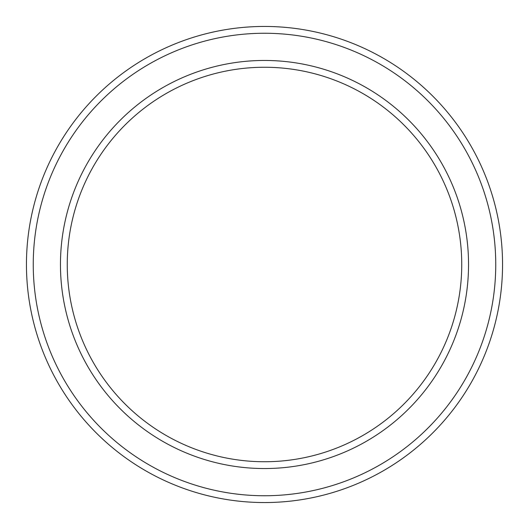 <?xml version="1.0" encoding="UTF-8"?>
<svg xmlns="http://www.w3.org/2000/svg" width="529" height="529" viewBox="0 0 529 529"><rect width="100%" height="100%" fill="white"/><g stroke="black" fill="none" stroke-linecap="round" stroke-linejoin="round"><path stroke-width="0.79" d="M461.744 264.5A197.244 197.244 0 0 0 264.5 67.256A197.244 197.244 0 0 0 67.256 264.5A197.244 197.244 0 0 0 264.5 461.744A197.244 197.244 0 0 0 461.744 264.5M60.458 264.5A204.042 204.042 0 0 1 264.5 60.458A204.042 204.042 0 0 1 468.542 264.5A204.042 204.042 0 0 1 264.5 468.542A204.042 204.042 0 0 1 60.458 264.5M495.746 264.5A231.246 231.246 0 0 0 264.5 33.254A231.246 231.246 0 0 0 33.254 264.5A231.246 231.246 0 0 0 264.5 495.746A231.246 231.246 0 0 0 495.746 264.5M26.45 264.5A238.05 238.05 0 0 1 264.5 26.45A238.05 238.05 0 0 1 502.55 264.5A238.05 238.05 0 0 1 264.5 502.55A238.05 238.05 0 0 1 26.45 264.5"/></g></svg>
